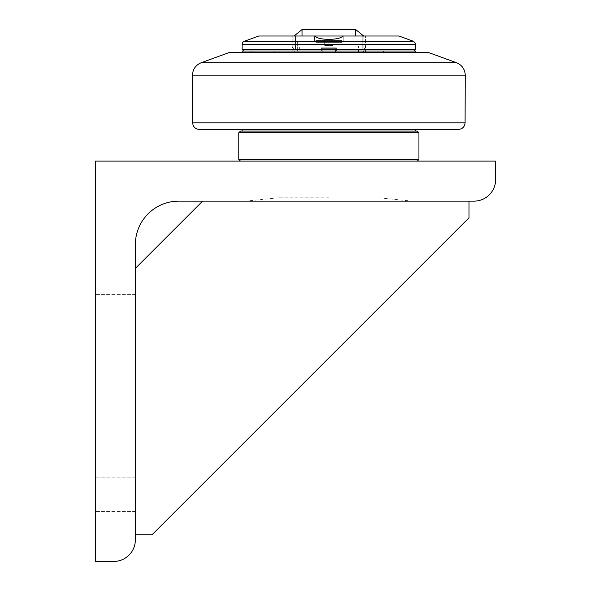 <?xml version="1.0" encoding="UTF-8"?>
<svg xmlns="http://www.w3.org/2000/svg" width="591" height="591" viewBox="0 0 591 591"><rect width="100%" height="100%" fill="white"/><g stroke="black" fill="none" stroke-linecap="round" stroke-linejoin="round"><path stroke-width="0.44" stroke-dasharray="2.96 2.22" d="M335.533 52.023L322.191 52.023L335.533 52.023L335.533 49.171L322.191 49.171L335.533 49.171L322.191 49.171L335.533 49.171L336.368 47.849L321.356 47.849L336.368 47.849L321.356 47.849L336.368 47.849L336.368 51.018L321.356 51.018L336.368 51.018L321.356 51.018L336.368 51.018L336.368 47.849L335.873 48.344L321.844 48.344A1.167 1.167 0 0 1 322.191 49.171L322.191 52.023L335.533 52.023L322.191 52.023L322.191 49.171A1.167 1.167 0 0 0 321.844 48.344L335.873 48.344L321.844 48.344L335.873 48.344L335.533 52.023M333.029 45.411L324.688 45.411L333.029 45.411L324.688 45.411L333.029 45.411L333.029 40.41L328.862 40.41L333.029 40.41L333.029 45.411L333.029 40.41L328.862 40.41L328.862 45.411L328.862 40.41L324.688 40.41L333.029 40.41L333.029 45.411M324.688 40.41L324.688 45.411L324.688 40.41L328.862 40.41L328.862 45.411L328.862 40.41L324.688 40.41L324.688 45.411L324.688 40.41M314.981 36.007L314.515 36.007L314.981 36.007C317.448 40.454 340.268 40.454 342.743 36.007L343.208 36.007L343.208 41.008L341.871 42.345L343.208 41.008L314.515 41.008L343.208 41.008L314.515 41.008L315.853 42.345L315.853 40.41L341.871 40.41L315.853 40.41L341.871 40.41L315.853 40.41L315.853 42.345L341.871 42.345L315.853 42.345L341.871 42.345L341.871 40.41L341.871 42.345L315.853 42.345L314.515 41.008L343.208 41.008L343.208 36.007L258.799 36.007M365.556 52.688L365.556 36.007L365.556 52.688L383.574 52.688L365.556 52.688M292.161 52.688L292.161 36.007L292.161 52.688L274.15 52.688L292.161 52.688M362.217 52.688L295.507 52.688L362.217 52.688L364.278 51.018L365.556 51.018L364.278 51.018L362.217 52.688L295.507 52.688L293.446 51.018L295.507 52.688L362.217 52.688M362.224 49.349C364.248 49.149 365.356 48.041 365.556 46.017C365.356 48.041 364.248 49.149 362.224 49.349L295.5 49.349C293.476 49.149 292.368 48.041 292.161 46.017C292.368 48.041 293.476 49.149 295.5 49.349L362.224 49.349L362.224 36.007L292.161 36.007L362.224 36.007L362.224 49.349M292.161 51.018L274.15 51.018L292.161 51.018M405.928 51.018L251.796 51.018L405.928 51.018L405.928 52.688L251.796 52.688L405.928 52.688M293.446 51.018L364.278 51.018L293.446 51.018M365.556 51.018L383.574 51.018L365.556 51.018M242.125 49.349L415.599 49.349M398.918 36.007L342.743 36.007M321.356 47.849L321.356 51.018L321.356 47.849L321.844 48.344L321.356 47.849M413.936 51.018L243.787 51.018L413.936 51.018M297.672 52.688L299.334 52.688L297.672 52.688L297.672 41.008L297.672 52.688L299.334 52.688L299.334 46.017L299.334 52.688L293.83 52.688L293.83 41.008L293.83 52.688L297.672 52.688M272.813 52.688L384.911 52.688L272.813 52.688L272.148 52.023L385.576 52.023L272.148 52.023M293.83 52.688L363.893 52.688L293.83 52.688L293.83 37.89L293.83 52.688M360.052 52.688L360.052 41.008L360.052 52.688M358.39 52.688L358.39 46.017L358.39 52.688M363.893 52.688L363.893 37.89L363.893 52.688M251.796 51.018L251.796 52.688M415.599 51.018L242.125 51.018M242.125 52.688L415.599 52.688L242.125 52.688M428.948 52.688L228.776 52.688M242.125 129.422L415.599 129.422L242.125 129.422M415.599 131.084L242.125 131.084L415.599 131.084M458.424 129.422L199.3 129.422M328.862 52.688L253.133 52.688L328.862 52.688M328.862 52.023L253.798 52.023L328.862 52.023M240.456 131.084L417.268 131.084M418.938 132.753L238.786 132.753M238.786 159.444L418.938 159.444M328.862 161.114L240.456 161.114L328.862 161.114M328.862 197.808L278.442 197.808L328.862 197.808M202.58 201.147L135.369 268.358L135.369 534.759L152.042 534.759L468.981 217.828L468.981 201.147L202.58 201.147L468.981 201.147L202.58 201.147L135.369 268.358L135.369 534.759L135.369 268.358L202.58 201.147L468.981 201.147L468.981 217.828L468.981 201.147M135.369 534.759L152.042 534.759L468.981 217.828L152.042 534.759L135.369 534.759L135.369 268.358M95.328 161.114L495.672 161.114L495.672 179.465A21.682 21.682 0 0 1 473.982 201.147L178.733 201.147A43.372 43.372 0 0 0 135.369 244.519L135.369 539.768A21.682 21.682 0 0 1 113.679 561.45L95.328 561.45L95.328 161.114M328.862 201.147L245.457 201.147L328.862 201.147M135.369 311.235L135.369 328.094L135.369 311.235M95.328 311.235L95.328 328.094L95.328 311.235M135.369 494.726L135.369 511.584L135.369 494.726M95.328 494.726L95.328 511.584L95.328 494.726M415.599 44.414L242.125 44.414M244.319 41.281L413.405 41.281M295.5 36.007L295.5 49.349L295.5 36.007M302.038 29.55L302.038 36.007M355.686 36.007L355.686 29.55M201.25 62.705L456.474 62.705M465.257 75.153L192.467 75.153M192.629 122.839L465.095 122.839M314.515 41.008L314.515 36.007L314.515 41.008M274.15 52.688L274.15 51.018M383.574 52.688L383.574 51.018M299.334 49.349L297.672 49.349M299.334 46.017L297.672 46.017M293.83 41.008L297.672 41.008M358.39 46.017L360.052 46.017M358.39 49.349L360.052 49.349M294.045 36.007L293.83 37.89M363.679 36.007L363.893 37.89M360.052 41.008L363.893 41.008M384.911 52.688L385.576 52.023M253.798 52.023L253.133 52.688M403.926 52.023L404.591 52.688M135.369 294.384L95.328 294.384L135.369 294.384M135.369 328.094L95.328 328.094L135.369 328.094M135.369 477.868L95.328 477.868L135.369 477.868M135.369 511.584L95.328 511.584L135.369 511.584M278.442 197.808L245.457 201.147M379.282 197.808L412.267 201.147"/><path stroke-width="0.89" d="M242.125 44.414L242.125 49.349L415.599 49.349L415.599 44.414L242.125 44.414A3.339 3.339 0 0 1 244.319 41.281L413.405 41.281L398.918 36.007L342.743 36.007C340.268 40.454 317.448 40.454 314.981 36.007L342.743 36.007M244.319 41.281L258.799 36.007L314.981 36.007M415.599 49.349L413.936 51.018M242.125 52.688L242.125 51.018L415.599 51.018L415.599 52.688M201.25 62.705L228.776 52.688L428.948 52.688L456.474 62.705L201.25 62.705C195.732 65.032 192.806 69.177 192.467 75.153L465.257 75.153C464.918 69.177 461.992 65.032 456.474 62.705M242.125 129.422L242.125 131.084M192.629 122.839C193.065 126.843 195.289 129.037 199.3 129.422L458.424 129.422C462.435 129.037 464.659 126.843 465.095 122.839L192.629 122.839L192.467 75.153M328.862 131.084L240.456 131.084L238.786 132.753L418.938 132.753L417.268 131.084L328.862 131.084M417.268 161.114L418.938 159.444L238.786 159.444L238.786 132.753M202.58 201.147L135.369 268.358M135.369 534.759L152.042 534.759L468.981 217.828L468.981 201.147M95.328 161.114L495.672 161.114L495.672 179.465A21.682 21.682 0 0 1 473.982 201.147L178.733 201.147A43.372 43.372 0 0 0 135.369 244.519L135.369 539.768A21.682 21.682 0 0 1 113.679 561.45L95.328 561.45L95.328 161.114M302.038 36.007L302.038 29.55L294.045 36.007M302.038 29.55L355.686 29.55L355.686 36.007M415.599 44.414C416.263 44.273 415.532 43.232 413.405 41.281M243.787 51.018L242.125 49.349M355.686 29.55L363.679 36.007M415.599 131.084L415.599 129.422M465.095 122.839L465.257 75.153M418.938 159.444L418.938 132.753M240.456 161.114L238.786 159.444"/></g></svg>

